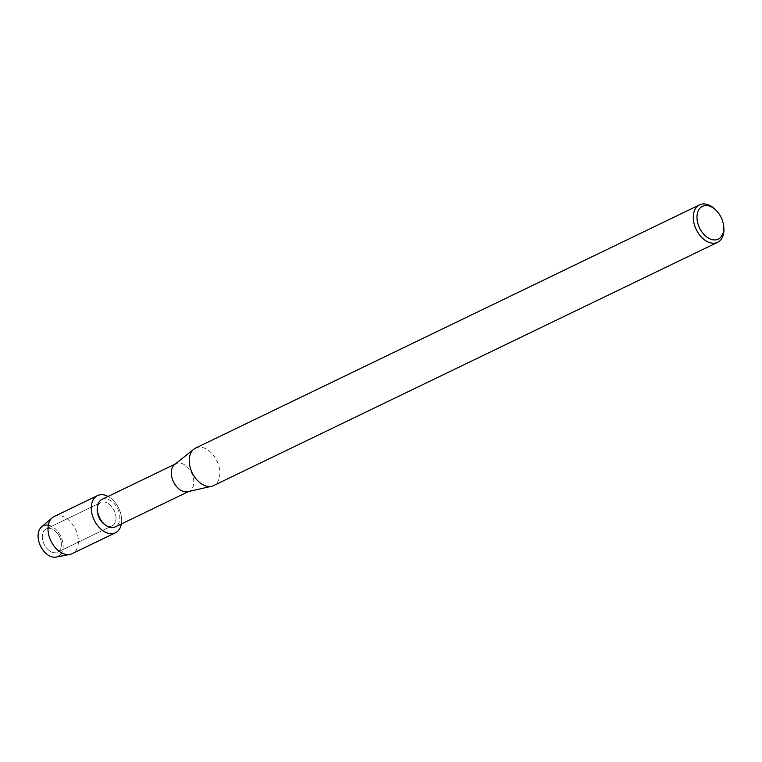 <?xml version="1.0" encoding="UTF-8"?>
<svg xmlns="http://www.w3.org/2000/svg" width="762" height="762" viewBox="0 0 762 762"><rect width="100%" height="100%" fill="white"/><g stroke="black" fill="none" stroke-linecap="round" stroke-linejoin="round"><path stroke-width="0.57" stroke-dasharray="3.81 2.86" d="M61.36 543.725A12.935 8.534 -115.8 0 1 57.474 552.202A12.935 8.534 -115.8 0 1 47.796 549.392A12.935 8.534 -115.8 0 1 42.348 537.381A12.935 8.534 -115.8 0 1 46.225 528.904A12.935 8.534 -115.8 0 1 55.902 531.705A12.935 8.534 -115.8 0 1 61.36 543.725A12.935 8.534 -115.8 0 1 57.474 552.202A12.935 8.534 -115.8 0 1 47.796 549.392A12.935 8.534 -115.8 0 1 42.348 537.381A12.935 8.534 -115.8 0 1 46.225 528.904A12.935 8.534 -115.8 0 1 55.902 531.705A12.935 8.534 -115.8 0 1 61.36 543.725M48.33 525.208A17.031 11.24 -115.8 0 1 63.141 545.325A17.031 11.24 -115.8 0 1 61.674 552.86M115.986 517.36A12.935 8.534 -115.8 0 1 112.1 525.837A12.935 8.534 -115.8 0 1 102.422 523.027A12.935 8.534 -115.8 0 1 96.965 511.016A12.935 8.534 -115.8 0 1 100.851 502.539A12.935 8.534 -115.8 0 1 110.528 505.349A12.935 8.534 -115.8 0 1 115.986 517.36A12.935 8.534 -115.8 0 1 112.1 525.837A12.935 8.534 -115.8 0 1 102.422 523.027A12.935 8.534 -115.8 0 1 96.965 511.016A12.935 8.534 -115.8 0 1 100.851 502.539A12.935 8.534 -115.8 0 1 110.528 505.349A12.935 8.534 -115.8 0 1 115.986 517.36M101.937 499.415A15.278 10.087 -115.8 0 1 113.357 502.729A15.278 10.087 -115.8 0 1 119.805 516.922A15.278 10.087 -115.8 0 1 115.214 526.933M121.644 519.246A20.641 13.621 -115.8 0 1 121.368 523.961A20.641 13.621 -115.8 0 0 121.644 519.246A20.641 13.621 -115.8 0 0 108.09 496.453A20.641 13.621 -115.8 0 1 121.644 519.246M174.65 464.515A15.278 10.087 -115.8 0 1 175.927 463.706A15.278 10.087 -115.8 0 1 187.357 467.02A15.278 10.087 -115.8 0 1 193.796 481.213A15.278 10.087 -115.8 0 1 189.205 491.223A15.278 10.087 -115.8 0 1 187.776 491.719M195.52 448.113A20.803 13.726 -115.8 0 1 211.074 452.628A20.803 13.726 -115.8 0 1 219.847 471.954A20.803 13.726 -115.8 0 1 213.598 485.584M715.156 209.388A20.803 13.726 -115.8 0 1 723.795 227.295M41.596 526.866A17.031 11.24 -115.8 0 1 54.959 528.599A17.031 11.24 -115.8 0 1 63.141 545.325A17.031 11.24 -115.8 0 1 56.188 557.098M54.226 516.484A20.641 13.621 -115.8 0 1 69.666 520.97A20.641 13.621 -115.8 0 1 78.372 540.134A20.641 13.621 -115.8 0 1 72.171 553.66M57.474 552.202L112.1 525.837L57.474 552.202M188.528 491.547L189.205 491.223M175.25 464.039L175.927 463.706M46.225 528.904L100.851 502.539L46.225 528.904"/><path stroke-width="1.14" d="M61.674 552.86A17.031 11.24 -115.8 0 1 47.939 554.965A17.031 11.24 -115.8 0 1 38.1 536.972A17.031 11.24 -115.8 0 1 48.33 525.208M188.528 491.547L115.214 526.933A15.278 10.087 -115.8 0 1 103.784 523.618A15.278 10.087 -115.8 0 1 97.346 509.435A15.278 10.087 -115.8 0 1 101.937 499.415L175.25 464.039M121.368 523.961A20.641 13.621 -115.8 0 1 105.404 532.2A20.641 13.621 -115.8 0 1 91.307 509.13A20.641 13.621 -115.8 0 1 108.09 496.453A20.641 13.621 -115.8 0 0 97.507 495.595A20.641 13.621 -115.8 0 0 91.307 509.13A20.641 13.621 -115.8 0 0 100.013 528.295A20.641 13.621 -115.8 0 0 115.453 532.771A20.641 13.621 -115.8 0 0 121.368 523.961M723.652 225.981L723.795 227.295A20.803 13.726 -115.8 0 1 723.9 228.686A20.803 13.726 -115.8 0 1 717.652 242.316L213.598 485.584A20.803 13.726 -115.8 0 1 211.655 486.27L187.776 491.719A15.278 10.087 -115.8 0 1 171.336 473.716A15.278 10.087 -115.8 0 1 174.65 464.515L193.777 449.218A20.803 13.726 -115.8 0 1 195.52 448.113L699.564 204.854A20.803 13.726 -115.8 0 1 715.156 209.388L716.099 210.322A18.202 12.011 -115.8 0 1 723.652 225.981A18.202 12.011 -115.8 0 1 723.748 227.2A18.202 12.011 -115.8 0 1 711.184 239.354A18.202 12.011 -115.8 0 1 696.992 218.275A18.202 12.011 -115.8 0 1 716.099 210.322M211.655 486.27A20.803 13.726 -115.8 0 1 189.271 461.753A20.803 13.726 -115.8 0 1 193.777 449.218M717.652 242.316A20.803 13.726 -115.8 0 1 702.097 237.801A20.803 13.726 -115.8 0 1 693.325 218.484A20.803 13.726 -115.8 0 1 699.564 204.854M115.453 532.771L72.171 553.66A20.641 13.621 -115.8 0 1 69.942 554.403L56.188 557.098A17.031 11.24 -115.8 0 1 38.1 536.972A17.031 11.24 -115.8 0 1 41.596 526.866L52.264 517.769A20.641 13.621 -115.8 0 1 54.226 516.484L97.507 495.595M69.942 554.403A20.641 13.621 -115.8 0 1 48.025 530.019A20.641 13.621 -115.8 0 1 52.264 517.769"/></g></svg>
